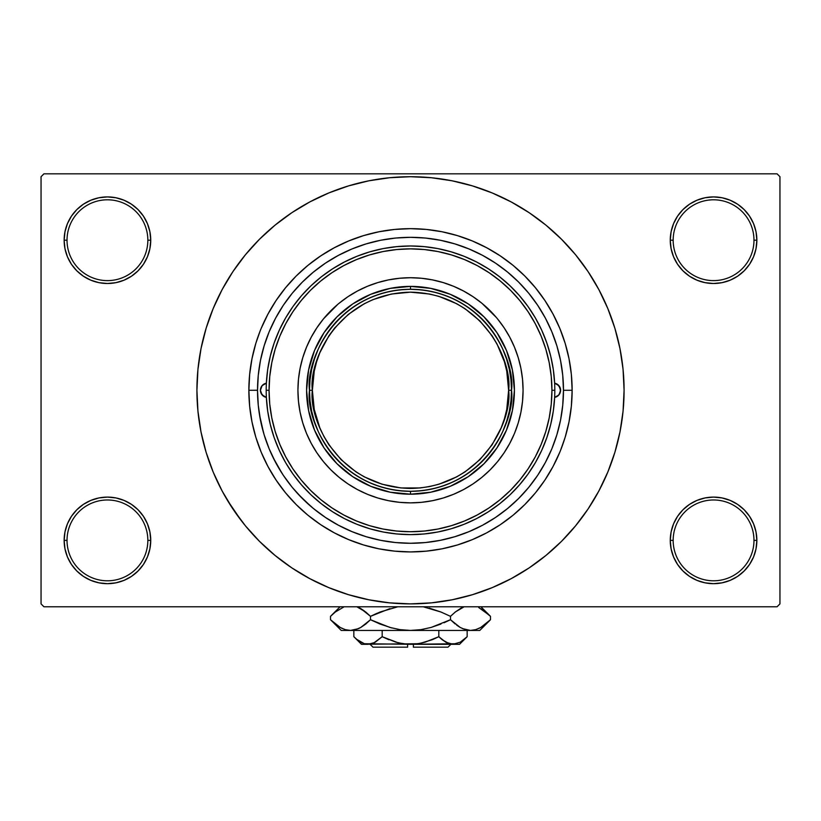 <?xml version="1.0" encoding="UTF-8"?>
<svg xmlns="http://www.w3.org/2000/svg" width="821" height="821" viewBox="0 0 821 821"><rect width="100%" height="100%" fill="white"/><g stroke="black" fill="none" stroke-linecap="round" stroke-linejoin="round"><path stroke-width="1.23" d="M671.106 531.936L670.264 540.382L673.158 540.382A40.414 40.414 0 0 0 713.562 580.796A40.414 40.414 0 0 0 753.976 540.382A40.414 40.414 0 0 0 713.562 499.979A40.414 40.414 0 0 0 673.158 540.382L670.264 540.382L671.106 548.828L673.569 556.956L677.561 564.438L682.949 570.995L689.507 576.383L696.998 580.385L705.116 582.848L713.562 583.68L722.008 582.848L730.136 580.385L737.617 576.383L744.175 570.995L749.563 564.438L753.565 556.956L756.028 548.828L756.859 540.382L753.976 540.382A40.414 40.414 0 0 1 713.562 580.796A40.414 40.414 0 0 1 673.158 540.382A40.414 40.414 0 0 1 713.562 499.979A40.414 40.414 0 0 1 753.976 540.382L756.859 540.382L756.028 531.936L753.565 523.819L749.563 516.327L744.175 509.769L737.617 504.381L730.136 500.389L722.008 497.926L713.562 497.095L705.116 497.926L696.998 500.389L689.507 504.381L682.949 509.769L677.561 516.327L673.569 523.819L671.106 531.936L670.264 540.382L671.106 548.828M670.275 540.382A43.297 43.297 0 0 1 713.562 497.095A43.297 43.297 0 0 1 756.859 540.382L756.028 531.936M64.972 531.936L64.141 540.382L67.024 540.382A40.414 40.414 0 0 0 107.438 580.796A40.414 40.414 0 0 0 147.842 540.382A40.414 40.414 0 0 0 107.438 499.979A40.414 40.414 0 0 0 67.024 540.382L64.141 540.382A43.297 43.297 0 0 1 107.438 497.095A43.297 43.297 0 0 1 150.736 540.382L147.842 540.382A40.414 40.414 0 0 1 107.438 580.796A40.414 40.414 0 0 1 67.024 540.382A40.414 40.414 0 0 1 107.438 499.979A40.414 40.414 0 0 1 147.842 540.382L150.736 540.382L149.894 531.936L147.431 523.819L143.439 516.327L138.051 509.769L131.493 504.381L124.002 500.389L115.884 497.926L107.438 497.095L98.992 497.926L90.864 500.389L83.383 504.381L76.825 509.769L71.437 516.327L67.435 523.819L64.972 531.936L64.141 540.382L64.972 548.828L67.435 556.956L71.437 564.438L76.825 570.995L83.383 576.383L90.864 580.385L98.992 582.848L107.438 583.68L115.884 582.848L124.002 580.385L131.493 576.383L138.051 570.995L143.439 564.438L147.431 556.956L149.894 548.828L150.736 540.382L149.894 531.936M64.972 231.758L64.141 240.204L67.024 240.204A40.414 40.414 0 0 0 107.438 280.618A40.414 40.414 0 0 0 147.842 240.204A40.414 40.414 0 0 0 107.438 199.801A40.414 40.414 0 0 0 67.024 240.204L64.141 240.204A43.297 43.297 0 0 1 107.438 196.917A43.297 43.297 0 0 1 150.736 240.204L147.842 240.204A40.414 40.414 0 0 1 107.438 280.618A40.414 40.414 0 0 1 67.024 240.204A40.414 40.414 0 0 1 107.438 199.801A40.414 40.414 0 0 1 147.842 240.204L150.736 240.204L149.894 231.758L147.431 223.64L143.439 216.149L138.051 209.591L131.493 204.203L124.002 200.211L115.884 197.748L107.438 196.907L98.992 197.748L90.864 200.211L83.383 204.203L76.825 209.591L71.437 216.149L67.435 223.64L64.972 231.758L64.141 240.204L64.972 248.65L67.435 256.778L71.437 264.259L76.825 270.817L83.383 276.205L90.864 280.207L98.992 282.67L107.438 283.502L115.884 282.67L124.002 280.207L131.493 276.205L138.051 270.817L143.439 264.259L147.431 256.778L149.894 248.65L150.736 240.204L149.894 231.758M671.106 231.758L670.264 240.204L673.158 240.204A40.414 40.414 0 0 0 713.562 280.618A40.414 40.414 0 0 0 753.976 240.204A40.414 40.414 0 0 0 713.562 199.801A40.414 40.414 0 0 0 673.158 240.204L670.264 240.204A43.297 43.297 0 0 1 713.562 196.917A43.297 43.297 0 0 1 756.859 240.204L753.976 240.204A40.414 40.414 0 0 1 713.562 280.618A40.414 40.414 0 0 1 673.158 240.204A40.414 40.414 0 0 1 713.562 199.801A40.414 40.414 0 0 1 753.976 240.204L756.859 240.204L756.028 231.758L753.565 223.64L749.563 216.149L744.175 209.591L737.617 204.203L730.136 200.211L722.008 197.748L713.562 196.907L705.116 197.748L696.998 200.211L689.507 204.203L682.949 209.591L677.561 216.149L673.569 223.64L671.106 231.758L670.264 240.204L671.106 248.65L673.569 256.778L677.561 264.259L682.949 270.817L689.507 276.205L696.998 280.207L705.116 282.67L713.562 283.502L722.008 282.67L730.136 280.207L737.617 276.205L744.175 270.817L749.563 264.259L753.565 256.778L756.028 248.65L756.859 240.204L756.028 231.758M257.527 390.242L248.866 390.293A161.634 161.634 0 0 1 410.5 228.659A161.634 161.634 0 0 1 572.134 390.293L563.473 390.293L572.134 390.293L571.354 406.138L569.025 421.83L565.176 437.213L560.384 450.791M582.058 517.528L588.093 508.958L598.868 490.979L607.827 472.034L614.888 452.299L619.988 431.969L623.057 411.229L624.083 390.293A213.583 213.583 0 0 1 410.5 603.887A213.583 213.583 0 0 1 196.917 390.293A213.583 213.583 0 0 1 410.5 176.71A213.583 213.583 0 0 1 624.083 390.293L623.057 369.358L619.988 348.627L614.888 328.297L607.827 308.563L598.868 289.608L588.093 271.628L579.954 260.267M777.066 606.77L43.934 606.77L41.05 603.887L41.05 176.71L43.934 173.826L777.066 173.826L43.934 173.826L41.05 176.71L41.05 603.887L43.934 606.77L777.066 606.77L779.95 603.887L779.95 176.71L779.95 603.887L777.066 606.77M545.544 318.435L544.918 317.255M538.258 306.161L535.549 302.179M529.935 294.708L526.415 290.47M469.335 249.091L466.79 248.055M456.055 244.258L451.232 242.842M413.958 237.361L408.406 237.331M340.356 254.356L335.42 257.014M265.05 342.921L263.387 348.34M259.549 415.077L263.777 433.591M273.095 457.543L282.137 473.512M298.3 494.283L311.169 506.639M425.114 542.568L426.109 542.476M410.49 543.266L425.494 542.537L440.343 540.331L454.906 536.688L469.037 531.628L482.615 525.204L495.484 517.487L507.542 508.548L518.667 498.47L528.755 487.346L537.693 475.287L545.411 462.408L551.835 448.841L556.884 434.699L560.538 420.136L562.734 405.287L563.473 390.293A152.973 152.973 0 0 1 410.5 543.276A152.973 152.973 0 0 1 257.527 390.293A152.973 152.973 0 0 1 410.5 237.32A152.973 152.973 0 0 1 563.473 390.293L562.734 375.3L560.538 360.45L556.884 345.887L551.835 331.756L545.411 318.179L537.693 305.309L528.755 293.251L518.667 282.126L507.542 272.049L495.484 263.1L482.615 255.382L469.037 248.968L454.906 243.909L440.343 240.255L425.494 238.059L410.5 237.32L395.506 238.059L380.657 240.255L366.094 243.909L351.963 248.968L338.385 255.382L325.516 263.1L313.458 272.049L302.333 282.126L292.245 293.251L283.307 305.309L275.589 318.179L269.165 331.756L264.116 345.887L260.462 360.45L258.266 375.3L257.527 390.293L258.266 405.287L260.462 420.136L264.116 434.699L269.165 448.841L275.589 462.408L283.307 475.287L292.245 487.346L302.333 498.47L313.458 508.548L325.516 517.487L338.385 525.204L351.963 531.628L366.094 536.688L380.657 540.331L395.506 542.537L410.5 543.266M394.891 542.476L395.896 542.568M457.42 235.617L442.037 231.768L457.42 235.617L472.352 240.964L486.689 247.747L500.297 255.906L513.043 265.347L524.793 276L535.446 287.76L544.898 300.496L553.046 314.104L559.83 328.441L565.176 343.373L569.025 358.767L571.354 374.448L572.134 390.293A161.634 161.634 0 0 1 410.5 551.928A161.634 161.634 0 0 1 248.866 390.293L249.646 374.448L248.866 390.293L257.527 390.293M777.066 173.826L779.95 176.71L777.066 173.826M227.304 500.102L241.046 520.319M238.942 263.059L232.907 271.628L222.132 289.608L213.173 308.563L206.112 328.297L201.012 348.627L197.943 369.358L196.917 390.293L197.943 411.229L201.012 431.969L206.112 452.299L213.173 472.034L222.132 490.979L232.907 508.958L245.397 525.799L259.467 541.326L275.004 555.407L286.088 563.914M275.004 555.407L291.835 567.886L309.815 578.661L328.759 587.62L348.494 594.691L368.834 599.782L389.565 602.86L410.5 603.887L431.436 602.86L452.166 599.782L472.506 594.691L492.241 587.62L511.185 578.661L529.165 567.886L545.996 555.407L561.533 541.326L575.603 525.799L588.093 508.958L595.471 497.095M455.593 599.073L472.506 594.691M537.734 561.851L545.996 555.407M593.696 280.484L588.093 271.628L575.603 254.797L561.533 239.27L545.996 225.19L534.912 216.682M545.996 225.19L529.165 212.701L511.185 201.925L492.241 192.966L472.506 185.905L452.166 180.815L431.436 177.736L410.5 176.71L389.565 177.736L368.834 180.815L348.494 185.905L328.759 192.966L309.815 201.925L291.835 212.701L275.004 225.19L259.467 239.27L245.397 254.797L232.907 271.628L225.529 283.502M365.407 181.523L348.494 185.905M283.266 218.735L275.004 225.19M749.563 216.149L744.175 209.591M737.617 204.203L730.136 200.211L722.008 197.748L713.562 196.907L705.116 197.748M696.998 200.211L689.507 204.203M682.949 209.591L677.561 216.149M756.028 248.65L756.859 240.204A43.297 43.297 0 0 1 713.562 283.502A43.297 43.297 0 0 1 670.264 240.204L671.106 248.65M689.507 276.205L696.998 280.207L705.116 282.67L713.562 283.502L722.008 282.67L730.136 280.207L737.617 276.205M744.175 270.817L749.563 264.259M143.439 216.149L138.051 209.591M131.493 204.203L124.002 200.211L115.884 197.748L107.438 196.907L98.992 197.748M90.864 200.211L83.383 204.203M76.825 209.591L71.437 216.149M149.894 248.65L150.736 240.204A43.297 43.297 0 0 1 107.438 283.502A43.297 43.297 0 0 1 64.141 240.204L64.972 248.65M83.383 276.205L90.864 280.207L98.992 282.67L107.438 283.502L115.884 282.67L124.002 280.207L131.493 276.205M138.051 270.817L143.439 264.259M131.493 504.381L124.002 500.389L115.884 497.926L107.438 497.095L98.992 497.926L90.864 500.389L83.383 504.381M76.825 509.769L71.437 516.327M149.894 548.828L150.736 540.382A43.297 43.297 0 0 1 107.438 583.68A43.297 43.297 0 0 1 64.141 540.382L64.972 548.828M71.437 564.438L76.825 570.995M83.383 576.383L90.864 580.385L98.992 582.848L107.438 583.68L115.884 582.848M124.002 580.385L131.493 576.383M138.051 570.995L143.439 564.438M737.617 504.381L730.136 500.389L722.008 497.926L713.562 497.095L705.116 497.926L696.998 500.389L689.507 504.381M682.949 509.769L677.561 516.327M677.561 564.438L682.949 570.995M689.507 576.383L696.998 580.385L705.116 582.848L713.562 583.68L722.008 582.848M730.136 580.385L737.617 576.383M744.175 570.995L749.563 564.438M756.028 548.828L756.859 540.382A43.297 43.297 0 0 1 713.562 583.68A43.297 43.297 0 0 1 670.264 540.382M249.646 374.448L251.975 358.767L255.824 343.373L260.175 330.894M255.885 437.419L256.952 440.764M472.506 185.905L452.166 180.815M348.494 594.691L368.834 599.782M261.17 328.441L267.954 314.104L276.102 300.496L285.554 287.76L296.207 276L307.957 265.347L320.703 255.906L334.311 247.747L348.648 240.964L363.58 235.617L378.963 231.768L394.655 229.439L410.5 228.659L426.345 229.439L442.037 231.768M559.83 452.155L553.046 466.492L544.898 480.09L535.446 492.836L524.793 504.587L513.043 515.239L500.297 524.691L486.689 532.85L472.352 539.623L457.42 544.97L442.037 548.828L426.345 551.148L410.5 551.928L394.655 551.148L378.963 548.828L363.58 544.97L348.648 539.623L334.311 532.85L320.703 524.691L307.957 515.239L296.207 504.587L285.554 492.836L276.102 480.09L267.954 466.492L261.17 452.155L255.824 437.213L251.975 421.83L249.646 406.138L248.866 390.293M556.638 435.53L555.355 439.471M451.417 297.931L441.585 294.175L431.415 291.465L421.009 289.823L410.5 289.279L410.5 286.385A103.908 103.908 0 0 0 306.592 390.293A103.908 103.908 0 0 0 410.5 494.201L410.5 491.317L421.009 490.773L431.415 489.131L441.585 486.412L451.417 482.656M369.583 482.656L379.415 486.412L389.585 489.131L399.991 490.773L410.5 491.317L410.5 494.201A103.908 103.908 0 0 1 306.592 390.293A103.908 103.908 0 0 1 410.5 286.385A103.908 103.908 0 0 1 514.408 390.293A103.908 103.908 0 0 1 410.5 494.201A103.908 103.908 0 0 0 514.408 390.293A103.908 103.908 0 0 0 410.5 286.385L410.5 289.279L399.991 289.823L389.585 291.465L379.415 294.175L369.583 297.931M502.863 431.22L506.619 421.378L509.338 411.208L510.97 400.812L511.524 390.293L510.97 379.784L509.338 369.378L506.619 359.208L502.863 349.377M318.138 349.377L314.381 359.208L311.662 369.378L310.03 379.784L309.476 390.293L310.03 400.812L311.662 411.208L314.381 421.378L318.138 431.22M554.637 383.191A7.215 7.215 0 0 1 560.589 390.293L558.906 394.932L554.637 397.395L553.313 411.054L550.696 424.519L546.817 437.675L541.696 450.411L535.405 462.592L527.975 474.128L519.477 484.903L510.005 494.827L499.63 503.796L488.444 511.75L476.56 518.605L464.081 524.301L451.119 528.775L437.788 532.008L424.2 533.958L410.5 534.615L396.8 533.958L383.212 532.008L369.881 528.775L356.919 524.301L344.44 518.605L332.556 511.75L321.37 503.796L310.995 494.827L301.523 484.903L293.025 474.128L285.595 462.592L279.304 450.411L274.183 437.675L270.304 424.519L267.687 411.054L266.363 397.395L262.094 394.932L260.411 390.293A7.215 7.215 0 0 1 266.363 383.191L267.687 369.542L270.304 356.068L274.183 342.911L279.304 330.186L285.595 317.994L293.025 306.459L301.523 295.683L310.995 285.77L321.37 276.79L332.556 268.836L344.44 261.991L356.919 256.296L369.881 251.811L383.212 248.578L396.8 246.628L410.5 245.982L424.2 246.628L437.788 248.578L451.119 251.811L464.081 256.296L476.56 261.991L488.444 268.836L499.63 276.79L510.005 285.77L519.477 295.683L527.975 306.459L535.405 317.994L541.696 330.186L546.817 342.911L550.696 356.068L553.313 369.542L554.637 383.191L558.906 385.665L560.589 390.293A7.215 7.215 0 0 1 554.637 397.395M523.069 390.252A112.569 112.569 0 0 0 497.516 318.887L504.094 327.753L509.779 337.236L514.5 347.221L518.215 357.617L520.904 368.331L522.525 379.261L523.069 390.293L522.525 401.325L520.904 412.255L518.215 422.969L514.5 433.375L509.779 443.361L504.094 452.833L497.516 461.71L490.096 469.889L481.917 477.309L473.04 483.887L463.567 489.573L453.582 494.293L443.176 498.019L432.462 500.697L421.532 502.319L410.5 502.863L399.468 502.319L388.538 500.697L377.824 498.019L367.418 494.293L357.433 489.573L347.96 483.887L339.083 477.309L330.904 469.889L323.484 461.71L316.906 452.833L311.221 443.361L306.5 433.375L302.785 422.969L300.096 412.255L298.475 401.325L297.931 390.293A112.569 112.569 0 0 1 410.5 277.724A112.569 112.569 0 0 1 523.069 390.293A112.569 112.569 0 0 1 410.5 502.863A112.569 112.569 0 0 1 297.931 390.293L298.475 379.261L300.096 368.331L302.785 357.617L306.5 347.221L311.221 337.236L316.906 327.753L323.484 318.887A112.569 112.569 0 0 0 297.931 390.252M410.459 277.734A112.569 112.569 0 0 0 339.083 303.277L347.96 296.699L357.433 291.024L367.418 286.293L377.824 282.578L388.538 279.889L399.468 278.268L410.5 277.734L421.532 278.268L432.462 279.889L443.176 282.578L453.582 286.293L463.567 291.024L473.04 296.699L481.917 303.277A112.569 112.569 0 0 0 410.541 277.734M554.811 390.293L551.928 390.293A141.428 141.428 0 0 1 410.5 531.721A141.428 141.428 0 0 1 269.072 390.293L266.189 390.293A144.311 144.311 0 0 0 410.5 534.615A144.311 144.311 0 0 0 554.811 390.293A144.311 144.311 0 0 1 410.5 534.615A144.311 144.311 0 0 1 266.189 390.293A144.311 144.311 0 0 1 410.5 245.982A144.311 144.311 0 0 1 554.811 390.293A144.311 144.311 0 0 0 410.5 245.982A144.311 144.311 0 0 0 266.189 390.293L269.072 390.293L269.75 404.158L271.792 417.889L275.158 431.353L279.838 444.418L285.77 456.969L292.902 468.873L301.174 480.018L310.492 490.301L320.775 499.62L331.93 507.891L343.835 515.024L356.376 520.955L369.45 525.635L382.904 529.011L396.635 531.043L410.5 531.721L424.365 531.043L438.096 529.011L451.55 525.635L464.624 520.955L477.165 515.024L489.07 507.891L500.225 499.62L510.508 490.301L519.826 480.018L528.098 468.873L535.23 456.969L541.162 444.418L545.842 431.353L549.208 417.889L551.25 404.158L551.928 390.293L551.25 376.429L549.208 362.708L545.842 349.243L541.162 336.169L535.23 323.628L528.098 311.723L519.826 300.578L510.508 290.285L500.225 280.967L489.07 272.705L477.165 265.563L464.624 259.631L451.55 254.951L438.096 251.585L424.365 249.543L410.5 248.866L396.635 249.543L382.904 251.585L369.45 254.951L356.376 259.631L343.835 265.563L331.93 272.705L320.775 280.967L310.492 290.285L301.174 300.578L292.902 311.723L285.77 323.628L279.838 336.169L275.158 349.243L271.792 362.708L269.75 376.429L269.072 390.293A141.428 141.428 0 0 1 410.5 248.866A141.428 141.428 0 0 1 551.928 390.293L554.811 390.293M266.363 397.395A7.215 7.215 0 0 1 260.411 390.293L262.094 385.665L266.363 383.191M264.116 434.699L269.165 448.841M454.906 536.688L457.112 536M457.923 535.733L459.904 535.076M466.636 532.593L469.037 531.628M556.884 345.887L554.565 338.857M552.81 334.188L552.266 332.813M552.143 332.526L551.835 331.756M366.094 243.909L351.963 248.968M323.484 318.887L337.677 304.458M481.917 303.277L496.336 317.47M297.931 390.344A112.569 112.569 0 0 0 323.484 461.71L324.664 463.126M330.904 469.889L331.787 470.772M410.541 502.863A112.569 112.569 0 0 0 481.917 477.309L483.323 476.129M490.096 469.889L490.968 469.007M490.096 310.697L489.213 309.825M330.904 310.697L330.032 311.58M306.592 390.293L308.593 370.025L314.505 350.536L324.1 332.567L337.031 316.824L352.773 303.903L370.733 294.298L390.232 288.387L410.5 286.385L430.768 288.387L450.267 294.298L468.227 303.903L483.969 316.824L496.9 332.567L506.495 350.536L512.407 370.025L514.408 390.293L512.407 410.572L506.495 430.06L496.9 448.02L483.969 463.773L468.227 476.693L450.267 486.299L430.768 492.21L410.5 494.201L390.232 492.21L370.733 486.299L352.773 476.693L337.031 463.773L324.1 448.02L314.505 430.06L308.593 410.572L306.592 390.293M339.083 477.309A112.569 112.569 0 0 0 410.459 502.863M497.516 461.71A112.569 112.569 0 0 0 523.069 390.344M266.312 383.202L262.525 385.193L260.883 387.728M262.525 385.193L261.622 386.291M260.965 387.533L260.411 390.293L260.965 393.054L263.88 396.461M261.622 394.306L262.525 395.394M263.613 396.297L266.312 397.395M554.688 397.395L558.475 395.394L560.445 391.699L560.035 387.533L557.12 384.125M559.378 386.291L558.475 385.193M557.387 384.3L554.688 383.202M558.475 395.394L559.378 394.306M312.36 390.293C308.419 361.589 337.862 293.497 410.5 292.163C483.138 293.497 512.581 361.589 508.64 390.293C512.581 418.997 483.138 487.089 410.5 488.433C337.862 487.089 308.419 418.997 312.36 390.293L309.476 390.293C305.422 419.849 335.727 489.942 410.5 491.317C485.273 489.942 515.578 419.849 511.524 390.293L508.63 390.293L506.752 371.154L504.412 361.804L497.044 344.04L492.097 335.779L479.895 320.908L464.963 308.665M355.975 471.89L364.237 476.847L382.011 484.205L400.884 487.961L420.116 487.961L429.65 486.545L438.989 484.205L456.763 476.847L465.025 471.89L479.895 459.688L492.097 444.818L501.169 427.854L504.412 418.782L506.752 409.443L508.63 390.293L511.524 390.293A101.024 101.024 0 0 1 410.5 491.317A101.024 101.024 0 0 1 309.476 390.293A101.024 101.024 0 0 1 410.5 289.279A101.024 101.024 0 0 1 511.524 390.293C515.578 360.747 485.273 290.655 410.5 289.279C335.727 290.655 305.422 360.747 309.476 390.293L312.37 390.293L314.248 409.443L319.831 427.854L323.956 436.556L328.903 444.818L341.105 459.688L356.037 471.931M465.025 308.696L456.763 303.749L438.989 296.391L429.65 294.041L410.5 292.163L391.35 294.041L372.95 299.634L364.237 303.749L348.248 314.433L334.64 328.041L328.903 335.779L319.831 352.743L316.588 361.804L314.248 371.154L312.37 390.293M448.02 647.174L413.384 647.174L448.02 647.174L450.914 644.29L448.02 647.174M413.384 644.29L413.384 647.174L413.384 644.29M466.41 637.435L467.159 636.706L467.159 630.436L467.159 636.706L460.314 642.155L452.997 644.29L445.721 642.186L438.825 636.706L438.825 630.436L438.825 636.706L442.201 639.754L438.825 636.706L425.093 642.166L417.868 643.746L410.5 644.29L403.09 643.736L395.907 642.166L382.175 636.706L388.908 639.754L382.175 636.706L382.175 630.436L382.175 636.706L375.32 642.155L371.728 643.736L368.003 644.29L364.339 643.746L357.227 639.764L353.841 636.706L353.841 630.436L353.841 636.706L354.549 637.394M420.28 643.325L432.082 639.754L438.825 636.706L442.201 639.754L438.825 636.706L425.093 642.166L417.868 643.746L361.435 644.29L368.003 644.29L374.54 642.586M373.586 643.038L368.003 644.29L364.339 643.746L410.5 644.29L403.09 643.736L395.938 642.176L382.175 636.706L373.812 642.935L382.175 636.706L397.877 642.699M413.384 644.208L420.27 643.325M399.334 643.038L407.616 644.208M459.565 644.29L452.997 644.29L459.565 644.29L467.159 636.706L460.314 642.155L452.997 644.29L410.5 644.29L456.692 643.736M456.712 643.736L452.997 644.29L447.271 642.976M489.521 620.676L490.486 619.722L490.486 616.335L490.486 619.722L485.724 624.032L480.819 627.418L475.749 629.645L470.495 630.436L479.772 630.436L341.228 630.436L350.505 630.436L345.333 629.666L340.243 627.46L335.286 624.042L330.514 619.722L330.514 616.335L335.276 612.025L344.163 606.77L335.184 612.097M358.623 607.489L365.735 612.014L370.507 616.335L370.507 619.722L365.745 624.032L360.84 627.418L355.76 629.645L350.505 630.436L355.729 629.656L350.505 630.436L355.729 629.656L360.819 627.439M331.479 615.381L330.514 616.335L330.514 619.722L331.54 620.738M345.251 629.645L340.243 627.46L330.514 619.722L341.228 630.436M358.315 628.701L360.778 627.46M365.407 624.309L360.84 627.418L370.507 619.722L380.02 624.032L370.507 619.722L370.507 616.335L360.809 608.618L364.35 610.947M397.805 606.77L380.02 612.025L397.805 606.77M377.003 613.287L370.507 616.335L389.934 608.607L370.507 616.335L360.84 608.628M443.997 622.77L450.493 619.722L431.066 627.449L440.969 624.032L431.066 627.449L420.957 629.656L431.097 627.439L420.906 629.656L410.5 630.436L400.043 629.656L389.934 627.449L370.507 619.722L380.02 624.032L391.73 627.942M358.387 628.67L350.505 630.436L345.333 629.666L350.505 630.436L410.5 630.436L420.906 629.656L410.5 630.436L470.495 630.436L465.312 629.666L460.222 627.46L450.493 619.722L450.493 616.335L440.98 612.025L450.493 616.335L455.255 612.025L464.142 606.77L455.255 612.025L461.269 608.022M423.195 606.77L440.969 612.025L450.493 616.335L450.493 619.722L460.212 627.449L450.493 619.722L431.066 627.449L450.493 619.722L460.16 627.418L456.65 625.109M462.377 628.568L470.495 630.436L475.708 629.656M478.746 607.55L489.46 615.319M479.772 630.436L490.486 619.722L480.819 627.418L475.749 629.645L470.495 630.436L465.312 629.666L460.222 627.46M480.757 627.46L478.746 628.496L480.757 627.46M475.749 629.645L470.495 630.436L475.667 629.666L470.495 630.436L465.312 629.666M420.957 629.656L423.42 629.245L420.957 629.656M400.094 629.656L410.5 630.436L400.043 629.656L389.934 627.449L370.507 619.722L365.745 624.032M331.941 621.107L335.276 624.032M423.42 606.811L440.969 612.025L450.493 616.335L455.593 611.748L450.493 616.335L440.98 612.025L429.27 608.115M480.973 608.72L490.486 616.335L480.932 606.77M489.09 614.97L486.494 612.651M462.295 607.53L460.222 608.597M397.795 606.77L380.031 612.025L370.507 616.335M340.079 606.77L330.514 616.335L335.05 612.209M356.858 606.77L365.735 612.014M452.997 644.29L456.661 643.746L452.997 644.29L449.333 643.746L442.201 639.754L447.188 642.935M432.082 639.754L435.91 638.102M354.826 637.66L361.435 644.29M364.339 643.746L356.673 639.313M407.616 647.174L372.98 647.174L407.616 647.174L407.616 644.29L407.616 647.174M450.493 619.722L455.255 624.032M490.486 619.722L485.724 624.032M462.613 607.386L464.142 606.77M342.254 628.496L340.079 627.367M400.043 629.656L397.58 629.245M410.5 630.436L409.925 630.436M358.705 607.53L360.778 608.597M362.143 642.915L357.227 639.764M372.98 647.174L370.086 644.29M340.068 606.77L330.514 616.335"/></g></svg>
